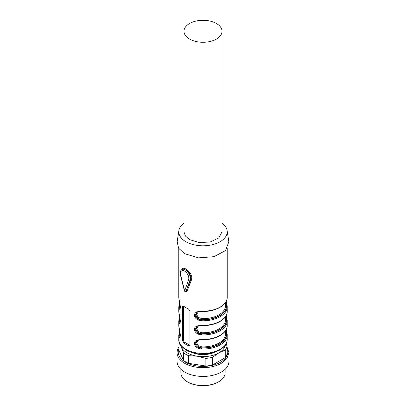 <?xml version="1.0" encoding="UTF-8"?>
<svg xmlns="http://www.w3.org/2000/svg" width="406" height="406" viewBox="0 0 406 406"><rect width="100%" height="100%" fill="white"/><g stroke="black" fill="none" stroke-linecap="round" stroke-linejoin="round"><path stroke-width="0.61" d="M214.028 352.55A18.94 10.937 180 0 1 191.972 352.55A18.94 10.937 180 0 0 214.028 352.55M218.164 382.071C210.272 386.872 195.728 386.872 187.836 382.071L187.344 381.792A22.137 12.784 0 0 0 218.656 381.792A22.137 12.784 0 0 0 225.137 372.754L225.137 369.267M180.863 369.267L180.863 372.754A22.137 12.784 0 0 0 187.344 381.792M177.057 352.697L177.057 361.457A25.943 14.976 0 0 0 193.073 375.291A25.943 14.976 0 0 0 221.346 372.048A25.943 14.976 0 0 0 228.943 361.457L228.943 352.697L226.969 358.432L221.346 363.289A25.943 14.976 180 0 1 193.073 366.537A25.943 14.976 180 0 1 177.057 352.697A25.943 14.976 180 0 1 178.955 347.074M227.045 347.074L228.943 352.697M227.045 348.759A24.746 14.286 180 0 1 220.499 362.238A24.746 14.286 180 0 1 190.876 364.588A24.746 14.286 180 0 1 178.955 348.759M226.172 343.755L227.045 346.13L227.045 353.788A24.213 13.982 180 0 1 225.254 357.645L212.546 364.984A24.213 13.982 180 0 1 205.862 366.019L188.501 363.329A24.213 13.982 180 0 1 183.608 360.508L178.955 350.485L178.955 342.826A24.213 13.982 180 0 1 179.158 342.035M227.045 346.13A24.213 13.982 180 0 1 225.254 349.987L225.254 357.645M225.254 349.987L218.9 352.839L212.546 357.326L212.546 364.984M212.546 357.326A24.213 13.982 180 0 1 205.862 358.361L205.862 366.019M205.862 358.361L197.179 356.199L188.501 355.671L188.501 363.329M188.501 355.671A24.213 13.982 180 0 1 183.608 352.85L183.608 360.508M183.608 352.85L181.284 347.023L178.955 342.826M225.33 345.186A22.482 12.982 180 0 1 218.9 352.839A22.482 12.982 180 0 1 197.179 356.199A22.482 12.982 180 0 1 181.284 347.023A22.482 12.982 180 0 1 180.67 345.186M182.167 268.848C182.878 268.041 184.004 268.036 185.542 268.843L190.693 273.806L191.83 276.872L191.566 279.673L190.774 279.577L190.678 275.715L189.906 274.197C188.303 271.979 186.796 270.543 185.39 269.873C183.796 268.95 182.659 268.863 181.969 269.614L182.167 268.853L181.751 269.645M185.106 269.721A6.917 3.994 -120 0 0 181.929 269.533C180.36 270.548 179.863 272.385 180.442 275.04A1.035 0.376 165.9 0 0 180.716 275.212A5.882 3.395 60 0 1 184.654 271.147A5.882 3.395 60 0 1 188.592 279.759A1.035 0.761 19.4 0 0 190.023 280.008L190.774 279.577L185.907 291.391L187.039 291.29L185.679 291.488M191.566 279.673L187.039 291.29M188.501 308.961A24.213 13.982 180 0 1 185.877 307.652A24.213 13.982 180 0 1 183.608 306.139L182.893 305.967L182.609 306.713L182.609 340.609L183.608 342.852A24.213 13.982 180 0 0 185.877 344.369A24.213 13.982 180 0 0 188.501 345.679L189.511 345.679L189.947 344.846L189.947 310.95L188.501 308.961M226.218 301.277L227.167 305.936A24.213 13.982 180 0 1 227.213 306.804A24.213 13.982 180 0 1 201.493 320.755L198.833 320.283L196.677 319.126C195.205 317.959 194.464 316.619 194.449 315.097L194.987 313.193L196.656 311.879L201.493 311.153A24.213 13.982 180 0 0 227.213 297.202C227.558 305.282 214.926 312.138 201.513 311.448C198.945 311.488 197.402 311.752 196.9 312.244L195.174 315C195.692 317.994 197.813 319.588 201.538 319.791A23.523 13.581 0 0 0 226.477 305.393L227.167 305.891L226.233 301.242M226 315.812L226.477 319.517A23.523 13.581 180 0 1 201.538 333.915L201.493 334.879L198.833 334.402L196.677 333.245C195.205 332.083 194.464 330.743 194.449 329.22L194.987 327.312L196.656 326.003L201.493 325.277A24.213 13.982 180 0 0 227.213 311.321L227.162 305.885M226.218 315.396L227.167 320.055A24.213 13.982 180 0 1 227.213 320.928A24.213 13.982 180 0 1 201.493 334.879M226 329.936L226.477 333.636A23.523 13.581 180 0 1 201.538 348.038L201.493 348.998L198.833 348.526L196.677 347.369C195.205 346.206 194.464 344.861 194.449 343.339L194.987 341.436L196.656 340.126L201.493 339.396A24.213 13.982 180 0 0 227.213 325.445L227.162 320.004L225.457 319.162M226.218 329.52L227.167 334.179A24.213 13.982 180 0 1 227.213 335.046A24.213 13.982 180 0 1 201.493 348.998M178.843 326.419L180.345 335.168L180.152 336.873L179.635 337.523L178.833 335.914A24.213 13.982 180 0 1 178.787 335.046L178.787 339.426A24.213 13.982 180 0 0 185.877 349.312A24.213 13.982 180 0 0 212.267 352.342A24.213 13.982 180 0 0 227.213 339.426C226.969 343.679 224.873 345.841 224.406 346.374L219.844 350.058L213.449 352.723L203.091 354.133C196.605 354.103 190.982 352.758 186.237 350.104C180.949 346.567 178.467 343.004 178.787 339.426M178.843 312.295L180.345 321.044L180.152 322.755L179.635 323.399L178.833 321.796A24.213 13.982 180 0 1 178.787 320.928L178.787 325.445A24.213 13.982 180 0 0 178.833 326.312M178.843 298.171L180.345 306.921L180.152 308.631L179.635 309.276L178.833 307.672A24.213 13.982 180 0 1 178.787 306.804L178.787 311.321A24.213 13.982 180 0 0 178.833 312.194M222.026 223.168A24.213 13.982 180 0 1 227.121 230.578L228.842 241.788L225.482 250.588L213.977 256.683L198.504 257.866L184.654 253.704L178.615 248.228L177.158 241.788L178.879 230.578A24.213 13.982 180 0 1 183.974 223.168M183.446 306.028A1.731 1 -120 0 0 183.431 306.241L183.431 340.132A1.731 1 -120 0 0 184.654 342.248L189.546 345.075A1.731 1 -120 0 0 189.886 345.212M226 301.688L226.477 305.393L226.147 305.581L225.457 305.038M201.493 320.755L201.863 319.603C198.255 319.04 196.276 317.36 195.931 314.554L197.265 312.052M225.482 316.979L226.147 319.705A23.178 13.383 180 0 1 201.863 333.727L201.538 333.915C197.813 333.712 195.692 332.118 195.174 329.124L196.869 326.383L201.513 325.566C214.926 326.257 227.558 319.4 227.213 311.321M225.482 331.098L226.147 333.828A23.178 13.383 180 0 1 201.863 347.846L201.538 348.038C197.813 347.835 195.692 346.237 195.174 343.248L196.9 340.487L201.513 339.69C214.926 340.38 227.558 333.524 227.213 325.445M225.457 333.28L227.167 334.179L226.233 329.484M179.985 336.807L179.523 335.326L178.833 335.914M179.985 322.684L179.523 321.207L178.833 321.796M179.985 308.565L179.523 307.083L178.833 307.672M227.121 230.578A24.213 13.982 180 0 1 213.246 244.483A24.213 13.982 180 0 1 185.877 241.702A24.213 13.982 180 0 1 178.879 230.578M225.482 302.856L226.147 305.581C227.187 313.199 215.053 320.202 201.863 319.603L201.899 318.639A22.482 12.982 0 0 0 225.482 305.672L225.482 302.526M199.392 325.642L198.265 326.074L196.621 328.586L198.28 331.57L201.899 332.763L201.863 333.727C198.255 333.164 196.276 331.479 195.931 328.677L197.265 326.175M199.392 339.761L198.265 340.198L196.621 342.71L198.28 345.689L201.899 346.881L201.863 347.846C198.255 347.282 196.276 345.602 195.931 342.801L197.265 340.299M180.213 336.132L179.853 335.138L180.543 334.554M180.213 322.014L179.853 321.014L180.543 320.43M180.213 307.89L179.853 306.895L180.543 306.307M183.974 31.282L183.974 231.816L185.425 236.018L189.546 239.581L199.29 242.59L210.283 241.966L218.819 237.916L222.026 231.816L222.026 31.282A19.026 10.982 180 0 1 216.454 39.052A19.026 10.982 180 0 1 189.546 39.052A19.026 10.982 180 0 1 183.974 31.282A19.026 10.982 180 0 1 189.546 23.518A19.026 10.982 180 0 1 216.454 23.518A19.026 10.982 180 0 1 222.026 31.282M199.392 311.519L198.265 311.95L196.621 314.462L198.28 317.446L201.899 318.639M188.592 279.759L184.654 290.914A1.035 0.761 -160.6 0 0 186.085 291.163L190.023 280.008A6.917 3.994 -120 0 0 185.39 269.873M178.833 298.07A24.213 13.982 180 0 1 178.787 297.202L178.787 248.492M180.716 275.212L184.654 290.914A1.035 0.376 -14.1 0 1 184.38 290.747L180.442 275.04M189.546 345.075L188.501 345.679M184.654 342.248L183.608 342.852M183.431 340.132L182.609 340.609M183.431 306.241L182.609 306.713M179.929 331.839A23.523 13.581 0 0 0 179.523 335.326L179.853 335.138L180.061 332.58M179.929 317.715A23.523 13.581 0 0 0 179.523 321.207L179.853 321.014L180.061 318.456M179.929 303.592A23.523 13.581 0 0 0 179.523 307.083L179.853 306.895L180.061 304.338M225.482 316.65L225.482 319.796A22.482 12.982 180 0 1 201.899 332.763M225.482 330.773L225.482 333.92A22.482 12.982 180 0 1 201.899 346.881M182.35 269.29L181.929 269.533M227.213 248.492L227.213 297.202M227.162 334.128L227.213 339.426M184.38 290.747A1.035 1.035 0 0 0 185.907 291.391M227.167 320.009L226.233 315.366M178.833 326.358C179.564 330.114 180.858 335.427 179.97 336.833L180.025 336.792M179.767 331.007L178.787 335.046M178.838 326.363L178.787 325.445M178.787 311.321L178.838 312.239C179.564 315.99 180.858 321.308 179.97 322.709L180.025 322.668M179.767 316.883L178.787 320.928M178.833 298.116C179.564 301.871 180.858 307.185 179.97 308.585L180.025 308.55M179.767 302.759L178.787 306.804M178.838 298.121L178.787 297.202"/></g></svg>

